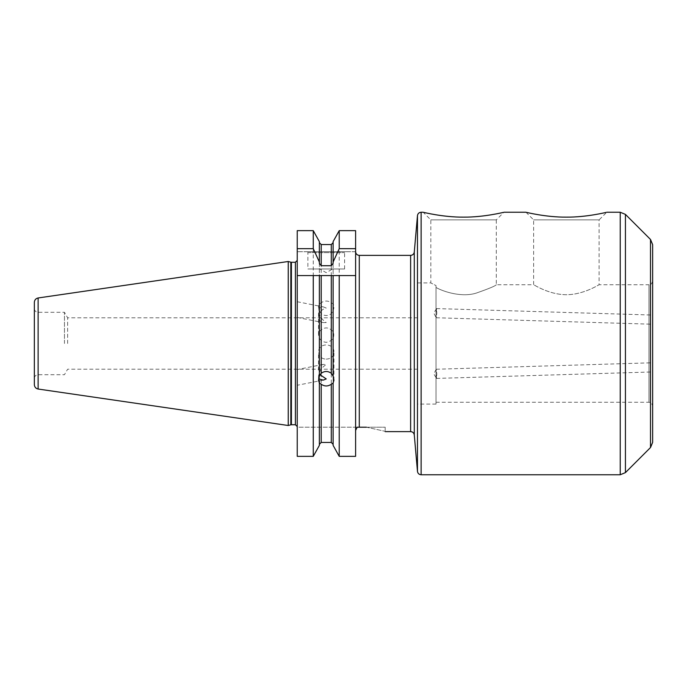 <?xml version="1.0" encoding="UTF-8"?>
<svg xmlns="http://www.w3.org/2000/svg" width="687" height="687" viewBox="0 0 687 687"><rect width="100%" height="100%" fill="white"/><g stroke="black" fill="none" stroke-linecap="round" stroke-linejoin="round"><path stroke-width="0.52" stroke-dasharray="3.44 2.58" d="M436.022 314.732L436.288 317.755L436.803 313.178L436.563 308.583L436.022 314.732M652.65 318.064L652.65 324.23L652.65 318.064M652.65 244.658L652.65 442.342M652.65 368.936L652.65 362.77L652.65 368.936M652.65 343.5L652.65 405.914L652.65 343.5M436.022 372.268L436.288 369.245L436.803 373.822L436.563 378.417L436.022 372.268M366.411 427.211L385.175 427.211L366.411 427.211C390.946 432.587 390.946 432.587 366.411 427.211L297.239 427.211L297.239 456.357L297.239 427.211L357.188 427.211M355.617 251.708L355.617 456.357L355.617 430.406L355.617 456.357L339.223 456.357L339.223 230.643L355.617 230.643L355.617 251.708L297.239 251.708L355.617 251.708M652.65 281.086C650.907 286.101 650.065 284.049 648.975 284.753L648.975 402.247L648.975 284.753L599.107 284.753C599.262 284.358 584.139 294.654 566.363 294.723C548.595 294.654 533.473 284.358 533.627 284.753C533.473 284.358 548.595 294.654 566.363 294.723C584.139 294.654 599.262 284.358 599.107 284.753L599.107 219.883L533.627 219.883L599.107 219.883L606.758 212.24M525.976 212.24L533.627 219.883L533.627 284.753L496.306 284.753L496.306 219.883L430.818 219.883L496.306 219.883L503.949 212.24M436.022 287.484L436.022 285.569C429.109 282.082 429.109 282.082 436.022 285.569C429.109 282.082 429.109 282.082 436.022 285.569L436.022 287.484C443.682 291.829 461.904 297.617 476.22 293.109C488.843 288.686 495.533 285.895 496.306 284.753C495.533 285.895 488.843 288.686 476.22 293.109C461.904 297.617 443.682 291.829 436.022 287.484C443.682 291.829 461.904 297.617 476.22 293.109C488.843 288.686 495.533 285.895 496.306 284.753C495.533 285.895 488.843 288.686 476.22 293.109C461.904 297.617 443.682 291.829 436.022 287.484L436.022 404.085L436.022 287.484M417.67 343.5L417.67 282.915L417.67 343.5M297.239 275.573L319.361 275.573L319.361 376.51M321.198 275.573L331.289 275.573M333.126 376.51L333.126 275.573L355.617 275.573M326.239 359.129C330.928 358.837 333.496 356.562 333.951 352.294C334.432 342.504 318.055 342.504 318.536 352.294L319.361 355.471C320.838 357.833 323.13 359.052 326.239 359.129M318.837 378.082L318.536 376.244C319 371.581 321.568 367.639 326.239 364.436L323.259 364.411C320.262 365.158 318.691 367.073 318.536 370.156L319.996 374.69M297.239 370.164L297.239 385.261L297.239 370.164M333.126 310.833L333.126 310.49C334.191 307.664 334.191 305.483 333.126 303.972L331.289 302.761C327.922 300.468 324.565 300.468 321.198 302.761L319.361 303.972C318.296 305.483 318.296 307.664 319.361 310.49L321.198 313.71C324.565 316.114 327.922 316.114 331.289 313.71L333.126 310.833L333.126 382.693M319.361 444.36L319.361 382.693L319.361 444.36M319.361 263.301L319.361 304.307M333.126 263.301L333.126 304.307M313.263 230.643L313.263 456.357L297.239 456.357L297.239 230.643L297.239 251.708L297.239 230.643L313.263 230.643L319.361 241.601L319.361 303.972M333.126 303.972L333.126 241.601L339.223 230.643M321.198 302.761L321.198 244.555L331.289 244.555L331.289 302.761M339.223 456.357L333.126 445.399L333.126 310.49M306.969 251.708L345.518 251.708L306.969 251.708L307.888 252.627L344.599 252.627L307.888 252.627L307.888 268.969L344.599 268.969L307.888 268.969M319.816 268.969L332.671 268.969L319.816 268.969L326.239 272.679L332.671 268.969M297.239 312.637L297.239 301.739L297.239 312.637M297.239 343.5L297.239 260.433L297.239 343.5M326.239 308.077L323.259 306.874L319.361 307.982L318.536 310.756C319 315.419 321.568 319.361 326.239 322.564L323.259 322.589C320.262 321.842 318.691 319.927 318.536 316.844L319.361 313.418C320.863 310.584 323.156 308.807 326.239 308.077M319.361 331.529C324.238 326.565 328.901 326.72 333.367 331.984C334.749 337.678 332.371 341.13 326.239 342.358C321.559 341.791 318.991 339.241 318.536 334.706L319.361 331.529M331.289 313.71L331.289 442.445L321.198 442.445L321.198 313.71M319.361 310.833L319.361 380.899M319.361 310.49L319.361 445.399L313.263 456.357M67.635 343.5L67.635 317.798L67.635 343.5M64.458 343.5L64.458 312.293L64.458 343.5M34.35 343.5L34.35 308.618L34.35 343.5M34.35 384.668L34.35 302.332M288.239 261.498L288.239 425.502M650.503 447.538L650.503 239.462M625.428 214.387L625.428 472.613M620.232 474.76L620.232 212.24M421.131 212.24L421.131 474.76M417.473 471.411L417.473 215.589M414.287 252.026L414.287 434.974M410.628 431.616L410.628 255.384M359.284 255.384L359.284 427.211M38.025 343.5L38.025 312.293L38.025 343.5M295.401 262.262L295.401 424.738M291.4 262.262L291.4 424.738M290.833 262.194L290.833 424.806M38.12 297.969L38.12 389.031M436.511 308.626L433.789 313.092L436.236 317.712M436.288 317.755L652.65 324.23M436.563 308.583L652.65 315.05M436.563 378.417L652.65 371.95M436.288 369.245L652.65 362.77M436.236 369.288L433.789 373.908L436.511 378.374M385.175 427.211L385.175 431.616M417.67 282.915L430.818 282.915L430.818 219.883L423.175 212.24M436.022 404.085L417.67 404.085M436.022 402.247L648.975 402.247C650.065 402.951 650.907 400.899 652.65 405.914M333.951 380.28L333.951 352.294M318.536 380.28L318.536 376.244M318.536 370.156L318.536 352.294M323.259 364.411L297.239 369.546M323.259 380.126L297.239 385.261M344.599 268.969L344.599 252.627L345.518 251.708M297.239 317.454L323.259 322.589M297.239 301.739L323.259 306.874M318.536 334.706L318.536 310.756M417.67 317.798L67.635 317.798L64.458 312.293L38.025 312.293C35.793 312.07 34.565 310.85 34.35 308.618M417.67 369.202L67.635 369.202L64.458 374.707L38.025 374.707C35.793 374.93 34.565 376.15 34.35 378.382"/><path stroke-width="1.03" d="M652.65 343.5L652.65 244.658L650.503 239.462L650.503 447.538L652.65 442.342L652.65 343.5M423.175 212.24C423.046 212.24 443.57 217.358 463.562 217.126C483.554 217.358 504.078 212.24 503.949 212.24C504.078 212.24 483.554 217.358 463.562 217.126C443.57 217.358 423.046 212.24 423.175 212.24L421.131 212.24L421.131 474.76L620.232 474.76L625.428 472.613L625.428 214.387L650.503 239.462M525.976 212.24C525.847 212.24 546.371 217.358 566.363 217.126C586.363 217.358 606.879 212.24 606.758 212.24C606.879 212.24 586.363 217.358 566.363 217.126C546.371 217.358 525.847 212.24 525.976 212.24L503.949 212.24M357.188 427.211L355.617 430.406L357.188 427.211L366.411 427.211C390.946 432.587 390.946 432.587 366.411 427.211M355.617 248.651L355.617 230.643L339.223 230.643L339.223 248.651L355.617 248.651L355.617 275.573L331.289 275.573L333.126 275.573L333.126 376.51L333.951 380.28L333.126 383.028L331.289 384.239C327.922 386.532 324.565 386.532 321.198 384.239L319.361 383.028L318.536 380.28L319.361 376.51L319.361 275.573L321.198 275.573L297.239 275.573L297.239 248.651L313.263 248.651L319.361 261.987L319.361 263.301L321.198 265.723L331.289 265.723L333.126 263.301L333.126 261.987L339.223 248.651M333.126 383.028L333.126 445.399L339.223 456.357L355.617 456.357L355.617 275.573M331.289 373.29L331.289 275.573L321.198 275.573L321.198 373.29C324.565 370.886 327.922 370.886 331.289 373.29L333.126 376.167M339.223 275.573L339.223 456.357M319.996 374.69L326.239 378.923L323.259 380.126L319.361 379.018L318.837 378.082M319.361 376.167L321.198 373.29M321.198 384.239L321.198 442.445L319.361 444.36L321.198 442.445L331.289 442.445L333.126 444.36L331.289 442.445L331.289 384.239M297.239 275.573L297.239 456.357L313.263 456.357L319.361 445.399L319.361 383.028M313.263 456.357L313.263 275.573M319.361 261.987L319.361 241.601L313.263 230.643L297.239 230.643L297.239 248.651M313.263 248.651L313.263 230.643M321.198 265.723L321.198 244.555L319.361 242.64L321.198 244.555L331.289 244.555L333.126 242.64L331.289 244.555L331.289 265.723M333.126 261.987L333.126 241.601L339.223 230.643M319.361 380.899L319.361 382.693M38.12 389.031L38.12 297.969C35.784 298.493 34.53 299.953 34.35 302.332L34.35 384.668C34.53 387.047 35.784 388.507 38.12 389.031L288.239 425.502L288.239 261.498L290.833 262.194L290.833 424.806L288.239 425.502M606.758 212.24L620.232 212.24L620.232 474.76M359.284 427.211L359.284 255.384L410.628 255.384L410.628 431.616C412.672 431.754 413.892 432.879 414.287 434.974L414.287 252.026L417.473 215.589L417.473 471.411C417.833 473.472 419.053 474.588 421.131 474.76M297.239 426.567L295.401 424.738L295.401 262.262L297.239 260.433M295.401 424.738L291.4 424.738L291.4 262.262L290.833 262.194M650.503 447.538L625.428 472.613M620.232 212.24L625.428 214.387M417.473 215.589C417.833 213.528 419.053 212.412 421.131 212.24M414.287 434.974L417.473 471.411M410.628 255.384C412.715 255.203 413.935 254.087 414.287 252.026M385.175 431.616L410.628 431.616M359.284 255.384C357.06 255.16 355.832 253.941 355.617 251.708M295.401 262.262L291.4 262.262M291.4 424.738L290.833 424.806M38.12 297.969L288.239 261.498"/></g></svg>
